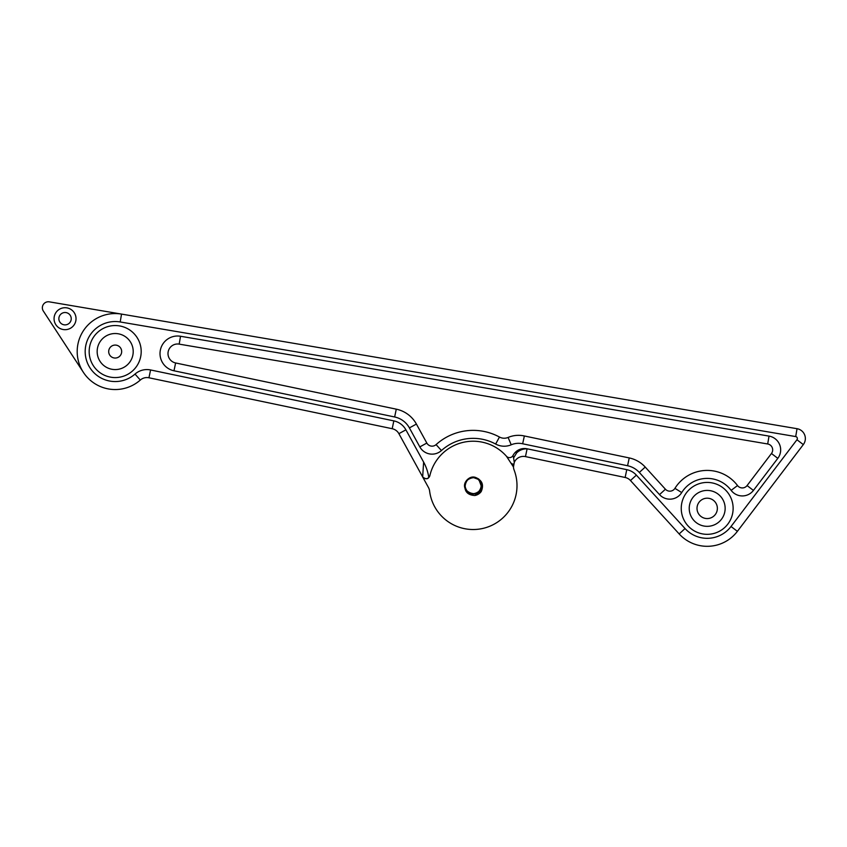 <?xml version="1.0" encoding="UTF-8"?>
<svg xmlns="http://www.w3.org/2000/svg" width="847" height="847" viewBox="0 0 847 847"><rect width="100%" height="100%" fill="white"/><g stroke="black" fill="none" stroke-linecap="round" stroke-linejoin="round"><path stroke-width="1.27" d="M54.06 318.694A10.979 10.979 0 0 0 65.039 329.684A10.979 10.979 0 0 0 76.029 318.694A10.979 10.979 0 0 0 65.039 307.715A10.979 10.979 0 0 0 54.06 318.694M58.856 318.694A6.194 6.194 0 0 0 65.039 324.888A6.194 6.194 0 0 0 71.233 318.694A6.194 6.194 0 0 0 65.039 312.511A6.194 6.194 0 0 0 58.856 318.694M83.377 372.331L43.324 311.029A5.993 5.993 0 0 1 49.338 301.85L797.038 428.698A9.984 9.984 0 0 1 803.316 444.59L737.388 531.334A37.924 37.924 0 0 1 679.156 533.928L630.464 480.524A9.984 9.984 0 0 0 625.139 477.475L525.468 456.607A9.984 9.984 0 0 0 514.267 462.409L513.462 466.983L506.474 456.279A44.425 44.425 0 0 0 429.863 475.601A3.991 3.991 0 0 1 422.664 476.935L423.627 462.113A45.929 45.929 0 0 1 428.804 477.528C427.47 479.317 425.427 479.116 422.664 476.935L398.895 433.675A9.984 9.984 0 0 0 392.193 428.709L148.945 377.783A9.984 9.984 0 0 0 140.295 380.059A37.988 37.988 0 0 1 77.193 351.558A37.988 37.988 0 0 1 121.534 314.099L120.2 321.966A30.005 30.005 0 0 0 102.836 378.895A30.005 30.005 0 0 0 135.022 374.067A17.967 17.967 0 0 1 150.586 369.959L393.834 420.885A17.967 17.967 0 0 1 405.904 429.831L423.627 462.113M769.023 436.099A13.976 13.976 0 0 1 777.811 458.343L753.438 490.413A13.976 13.976 0 0 1 731.141 490.36A29.973 29.973 0 0 0 681.719 492.562A13.976 13.976 0 0 1 659.517 494.606L639.316 472.446A21.969 21.969 0 0 0 627.585 465.744L522.652 443.775A18.676 18.676 0 0 0 511.217 444.791A17.967 17.967 0 0 1 495.654 444.05A47.305 47.305 0 0 0 441.446 450.54A13.976 13.976 0 0 1 419.826 446.898L409.397 427.904A21.969 21.969 0 0 0 394.649 416.978L173.984 370.785A17.575 17.575 0 0 1 160.316 350.309A17.575 17.575 0 0 1 180.527 336.259L769.023 436.099L767.689 443.976A5.993 5.993 0 0 1 771.458 453.505L747.075 485.575A5.993 5.993 0 0 1 737.525 485.553A37.967 37.967 0 0 0 674.932 488.348A5.993 5.993 0 0 1 665.424 489.227L645.223 467.068A29.952 29.952 0 0 0 629.226 457.931L524.357 435.972A26.659 26.659 0 0 0 508.105 437.444A9.984 9.984 0 0 1 499.455 437.031A55.299 55.299 0 0 0 436.089 444.611A5.993 5.993 0 0 1 426.824 443.055L419.826 446.898M141.195 351.558A26.013 26.013 0 0 1 115.181 377.571A26.013 26.013 0 0 1 89.168 351.558A26.013 26.013 0 0 1 115.181 325.544A26.013 26.013 0 0 1 141.195 351.558M97.161 351.558A18.02 18.02 0 0 0 115.181 369.578A18.02 18.02 0 0 0 133.212 351.558A18.02 18.02 0 0 0 115.181 333.527A18.02 18.02 0 0 0 97.161 351.558M733.131 508.38A25.95 25.95 0 0 1 707.181 534.33A25.95 25.95 0 0 1 681.242 508.38A25.95 25.95 0 0 1 707.181 482.43A25.95 25.95 0 0 1 733.131 508.38M689.225 508.38A17.967 17.967 0 0 0 707.181 526.336A17.967 17.967 0 0 0 725.148 508.38A17.967 17.967 0 0 0 707.181 490.413A17.967 17.967 0 0 0 689.225 508.38M108.691 351.558A6.49 6.49 0 0 0 115.181 358.048A6.49 6.49 0 0 0 121.672 351.558A6.49 6.49 0 0 0 115.181 345.068A6.49 6.49 0 0 0 108.691 351.558M697.007 508.38A10.185 10.185 0 0 0 707.181 518.565A10.185 10.185 0 0 0 717.367 508.38A10.185 10.185 0 0 0 707.181 498.195A10.185 10.185 0 0 0 697.007 508.38M481.244 491.493L474.744 495.516A9.984 9.984 0 0 0 481.244 491.493C484.103 484.622 482.07 479.963 475.125 477.528C470.074 476.808 466.708 478.851 465.014 483.679C468.19 476.967 472.87 475.654 479.053 479.741C483.33 487.089 481.361 491.853 473.145 494.023C464.929 491.853 462.949 487.089 467.226 479.741C474.574 475.463 479.338 477.443 481.509 485.659C481.138 501.297 456.427 491.059 467.226 479.741C474.574 475.463 479.338 477.443 481.509 485.659C479.338 493.875 474.574 495.844 467.226 491.567C456.427 480.26 481.138 470.021 481.509 485.659C479.338 493.875 474.574 495.844 467.226 491.567C462.949 484.23 464.929 479.466 473.145 477.295C481.361 479.466 483.33 484.23 479.053 491.567C471.705 495.844 466.951 493.875 464.781 485.659C466.951 477.443 471.705 475.463 479.053 479.741C483.33 487.089 481.361 491.853 473.145 494.023C457.507 493.663 467.745 468.942 479.053 479.741C483.33 487.089 481.361 491.853 473.145 494.023C464.929 491.853 462.949 487.089 467.226 479.741C478.544 468.942 488.783 493.663 473.145 494.023C464.929 491.853 462.949 487.089 467.226 479.741C474.574 475.463 479.338 477.443 481.509 485.659C481.138 501.297 456.427 491.059 467.226 479.741C474.574 475.463 479.338 477.443 481.509 485.659C479.338 493.875 474.574 495.844 467.226 491.567C462.949 484.23 464.929 479.466 473.145 477.295C481.361 479.466 483.33 484.23 479.053 491.567C471.705 495.844 466.951 493.875 464.781 485.659C466.856 477.549 471.567 475.527 478.894 479.582L481.456 486.517M422.558 476.766A3.991 3.991 0 0 1 422.473 476.628L428.466 487.523A9.984 9.984 0 0 1 429.62 491.091A43.864 43.864 0 0 0 483.785 528.21A43.864 43.864 0 0 0 514.097 469.958A9.984 9.984 0 0 1 513.462 466.983A44.425 44.425 0 0 0 511.63 463.468A3.991 1.959 -30 0 0 513.716 464.04M472.753 477.306L478.894 479.582M474.744 495.516C467.258 494.997 464.008 491.048 465.014 483.679M429.863 475.601A44.425 44.425 0 0 1 506.474 456.279A3.991 3.991 0 0 0 513.017 455.474A12.896 12.896 0 0 1 527.109 448.794L626.769 469.662A17.967 17.967 0 0 1 636.372 475.135L685.054 528.549A29.941 29.941 0 0 0 731.025 526.495L796.953 439.752A2.001 2.001 0 0 0 795.704 436.576L120.2 321.966M767.689 443.976L179.183 344.126A9.582 9.582 0 0 0 168.161 351.801A9.582 9.582 0 0 0 175.615 362.961L396.28 409.165L394.649 416.978M426.824 443.055L416.406 424.061A29.952 29.952 0 0 0 396.28 409.165M522.652 443.775L524.357 435.972M525.468 456.607L527.109 448.794C523.054 448.772 519.592 450.106 516.712 452.806L513.589 457.888L514.267 462.409M516.712 452.806A3.991 1.323 43.1 0 0 515.04 452.605M513.017 455.474L513.589 457.888M135.022 374.067L140.295 380.059M777.811 458.343L771.458 453.505M179.183 344.126L180.527 336.259M753.438 490.413L747.075 485.575M175.615 362.961L173.984 370.785M731.141 490.36L737.525 485.553M681.719 492.562L674.932 488.348M416.406 424.061L409.397 427.904M659.517 494.606L665.424 489.227M639.316 472.446L645.223 467.068M436.089 444.611L441.446 450.54M627.585 465.744L629.226 457.931M499.455 437.031L495.654 444.05M508.105 437.444L511.217 444.791M796.953 439.752L803.316 444.59M737.388 531.334L731.025 526.495M679.156 533.928L685.054 528.549M795.704 436.576L797.038 428.698M630.464 480.524L636.372 475.135M625.139 477.475L626.769 469.662M150.586 369.959L148.945 377.783M393.834 420.885L392.193 428.709M405.904 429.831L398.895 433.675"/></g></svg>
